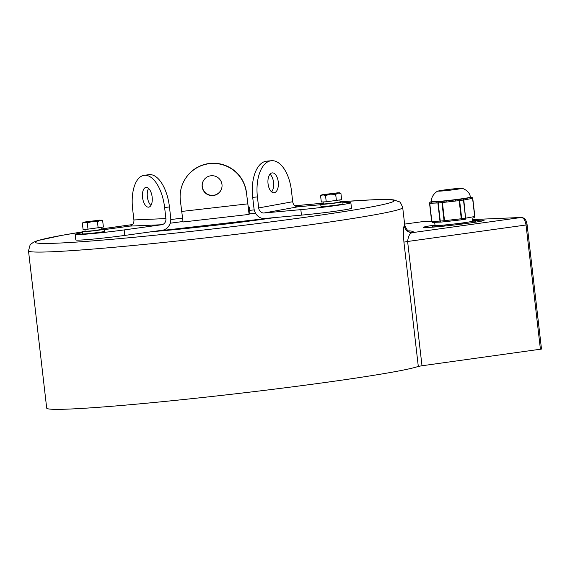 <?xml version="1.0" encoding="UTF-8"?>
<svg xmlns="http://www.w3.org/2000/svg" width="570" height="570" viewBox="0 0 570 570"><rect width="100%" height="100%" fill="white"/><g stroke="black" fill="none" stroke-linecap="round" stroke-linejoin="round"><path stroke-width="0.85" d="M434.995 225.05A30.466 1.211 -6.6 0 0 423.546 227.337A30.466 1.211 -6.6 0 0 427.336 227.48A30.466 1.211 -6.6 0 0 461.444 224.131A30.466 1.211 -6.6 0 0 484.08 220.334A30.466 1.211 -6.6 0 0 480.289 220.184A30.466 1.211 -6.6 0 0 472.416 220.718M408.683 230.821A196.109 7.802 173.4 0 1 412.894 232.567A7.759 7.731 54.6 0 1 404.315 225.741C403.396 226.625 403.268 232.09 403.923 242.129L407.614 241.488L421.992 365.762L418.302 366.403L403.923 242.129M404.315 225.741A188.349 7.495 -6.6 0 0 404.743 225.143L402.705 207.551A188.349 7.495 173.4 0 1 262.848 231.042A188.349 7.495 173.4 0 1 51.941 251.762A188.349 7.495 173.4 0 1 28.5 250.85L46.697 408.106A188.349 7.495 -6.6 0 0 70.139 409.025A188.349 7.495 -6.6 0 0 265.363 390.251A188.349 7.495 -6.6 0 0 418.302 366.403M422.413 221.694A2.216 1.945 87.6 0 0 422.256 221.694L431.625 221.295L421.772 221.751M540.417 349.267L526.039 224.993L407.614 241.488C408.312 235.724 410.072 232.745 412.894 232.567L521.365 217.462C523.702 217.854 525.262 220.362 526.039 224.993L527.122 224.794L541.5 349.068L421.992 365.762M431.725 201.616A19.387 0.77 173.4 0 0 434.141 201.716A19.387 0.77 173.4 0 0 455.85 199.578A19.387 0.77 173.4 0 0 470.25 197.163L470.279 197.405A19.387 0.77 173.4 0 1 469.409 197.74A19.387 0.77 173.4 0 1 464.693 198.602A19.387 0.77 173.4 0 1 455.252 199.906A19.387 0.77 173.4 0 1 446.118 200.954A19.387 0.77 173.4 0 1 436.862 201.801A19.387 0.77 173.4 0 1 434.169 201.958A19.387 0.77 173.4 0 1 432.43 201.987A19.387 0.77 173.4 0 1 431.754 201.865L431.725 201.616C430.329 196.052 437.34 190.572 438.48 190.979A11.635 0.463 173.4 0 1 447.942 189.504A11.635 0.463 173.4 0 1 459.976 188.349A11.635 0.463 173.4 0 1 461.237 188.342A11.635 0.463 173.4 0 1 461.429 188.399A11.635 0.463 173.4 0 1 452.787 189.853A11.635 0.463 173.4 0 1 439.762 191.135A11.635 0.463 173.4 0 1 438.316 191.078A11.635 0.463 173.4 0 1 438.48 190.979M474.689 216.507L472.594 198.36L474.689 216.507A21.753 0.862 -6.6 0 0 474.846 216.386L472.744 198.239A21.753 0.862 173.4 0 1 472.594 198.36A1.112 1.097 -114.2 0 0 471.369 197.384A1.112 0.948 79.7 0 1 472.445 198.396L465.768 199.614A1.112 0.948 -100.3 0 0 464.693 198.602L462.726 198.966A1.112 0.948 -100.3 0 1 463.802 199.977L465.583 218.175L463.488 200.027A1.112 0.627 -98.2 0 0 462.726 198.966A20.641 0.819 -6.6 0 1 459.071 199.464L459.178 200.612L455.359 201.053L446.224 202.101L446.118 200.954L442.299 201.395A1.112 0.477 84.5 0 0 441.957 202.585A21.753 0.862 173.4 0 1 438.18 202.934L440.282 221.075A1.112 0.67 85.1 0 0 441.03 222.072A1.112 0.67 85.1 0 0 441.066 222.065A20.641 0.819 173.4 0 0 444.607 221.744M473.798 217.719L473.727 217.733A1.112 0.948 -100.3 0 0 474.539 216.543L465.897 218.125A1.112 0.948 -100.3 0 1 465.127 219.3A1.112 0.627 -98.2 0 0 465.583 218.175A21.753 0.862 -6.6 0 1 461.728 218.702L461.28 218.759L459.178 200.612L459.627 200.555A1.112 0.427 -97.6 0 0 459.071 199.464L455.252 199.906L455.359 201.053M461.444 219.813A1.112 0.427 -97.6 0 1 461.422 219.813L461.422 219.813A20.641 0.819 173.4 0 0 465.084 219.308A1.112 0.627 -98.2 0 0 465.113 219.308L461.444 219.813A1.112 0.427 -97.6 0 0 461.728 218.702L459.627 200.555A21.753 0.862 173.4 0 0 463.488 200.027L465.768 199.614M446.224 202.101L442.405 202.542L444.65 221.737A1.112 0.477 84.5 0 0 444.65 221.737A1.112 1.112 0 0 0 444.65 221.737L461.422 219.813L461.28 218.759L444.059 220.733A1.112 0.477 84.5 0 0 444.628 221.744L461.422 219.813M436.029 203.034L429.744 203.298L431.846 221.445L439.976 221.096L437.874 202.956A1.112 0.969 87.6 0 1 438.715 201.723A1.112 0.67 85.1 0 0 438.18 202.934L436.029 203.034A1.112 0.969 87.6 0 1 436.862 201.801L438.715 201.723A20.641 0.819 -6.6 0 0 442.299 201.395L442.405 202.542L441.957 202.585L444.059 220.733A21.753 0.862 -6.6 0 1 440.282 221.075L439.976 221.096A1.112 0.969 87.6 0 0 441.023 222.072L444.628 221.744M431.846 221.445A1.112 0.969 87.6 0 0 432.936 222.414L440.966 222.072M431.732 201.695L430.656 201.887A1.112 0.948 -100.3 0 0 430.542 201.908M429.737 202.649A1.112 1.097 -114.2 0 0 429.695 203.112L431.789 221.26A1.112 1.097 -114.2 0 0 431.861 221.538M432.438 222.357L431.64 221.381A21.753 0.862 -6.6 0 0 431.711 221.445A1.112 1.104 109.8 0 0 432.801 222.421M431.711 221.445L429.616 203.298A21.753 0.862 173.4 0 1 429.538 203.234L431.64 221.381M429.744 203.298A1.112 0.969 -92.4 0 1 430.585 202.065A20.641 0.819 -6.6 0 1 430.656 201.887A1.112 1.097 -114.2 0 0 430.329 201.98L429.538 203.234M431.597 203.219A1.112 0.969 87.6 0 1 432.43 201.987L430.585 202.065A1.112 1.104 109.8 0 0 429.616 203.298M470.478 198.759A1.112 0.948 -100.3 0 0 469.409 197.74L471.369 197.384A20.641 0.819 -6.6 0 0 471.447 197.206L471.525 197.199A1.112 0.969 87.6 0 0 471.447 197.206A1.112 1.104 109.8 0 1 471.946 197.263L472.744 198.239M474.39 217.291A1.112 1.104 109.8 0 0 474.774 216.465M472.103 218.032L472.459 221.117A18.838 0.748 173.4 0 1 458.472 223.469A18.838 0.748 173.4 0 1 437.382 225.535A18.838 0.748 173.4 0 1 435.038 225.449L434.682 222.343M475.202 222.222L475.18 222.043A1.112 0.948 -100.3 0 0 474.105 221.032A20.641 0.819 -6.6 0 0 474.183 220.854L474.261 220.846A1.112 0.969 87.6 0 0 474.183 220.854A1.112 1.104 109.8 0 1 474.682 220.911L475.48 221.88A21.753 0.862 173.4 0 1 475.33 222.008A1.112 1.097 -114.2 0 0 474.105 221.032L465.462 222.606A1.112 0.948 -100.3 0 1 466.509 223.476M432.374 227.166L432.352 226.938A21.753 0.862 173.4 0 1 432.274 226.881L433.065 225.627A1.112 1.097 -114.2 0 1 433.392 225.535A1.112 0.948 -100.3 0 0 433.321 225.542L433.392 225.535A20.641 0.819 -6.6 0 0 433.321 225.713L441.451 225.364A1.112 0.67 85.1 0 0 440.902 226.425M440.603 226.454A1.112 0.969 87.6 0 1 441.451 225.364A20.641 0.819 -6.6 0 0 445.035 225.036A1.112 0.477 84.5 0 0 444.678 226.048M461.892 224.074L461.807 223.112L445.035 225.036L445.12 226.005M466.196 223.511A1.112 0.627 -98.2 0 0 465.462 222.606A20.641 0.819 -6.6 0 1 461.807 223.112A1.112 0.427 82.4 0 1 462.341 224.017M432.352 226.938A1.112 1.104 109.8 0 1 433.321 225.713A1.112 0.969 87.6 0 0 432.48 226.945L432.509 227.159M432.473 226.739L432.473 227.159M432.473 226.297A1.112 1.097 -114.2 0 0 432.43 226.753A21.753 0.862 173.4 0 0 432.345 226.796M325.52 195.546L330.514 194.171L322.962 194.862L325.52 195.546L326.24 201.794L321.316 202.008L320.589 195.752L322.962 194.862L321.879 194.79L338.366 192.738L330.514 194.171L335.687 194.377L338.209 193.109L340.924 193.422L339.449 192.76M340.924 193.422L341.644 199.671L326.24 201.794M336.407 200.626L335.687 194.377M321.879 194.79L320.589 195.752M87.267 222.898L92.254 221.523L84.709 222.215L87.267 222.898L87.987 229.147L83.063 229.361L82.337 223.105L84.709 222.215L83.626 222.143L100.113 220.091L92.254 221.523L97.427 221.73L99.957 220.462L102.671 220.775L101.196 220.113M102.671 220.775L103.391 227.024L87.987 229.147M98.154 227.979L97.427 221.73M83.626 222.143L82.337 223.105M323.34 203.718A11.079 0.442 -6.6 0 0 320.732 204.309L320.981 206.511A11.079 0.442 -6.6 0 0 322.363 206.568A11.079 0.442 -6.6 0 0 334.768 205.35A11.079 0.442 -6.6 0 0 342.998 203.967L342.741 201.766A11.079 0.442 -6.6 0 0 341.366 201.709A11.079 0.442 -6.6 0 0 340.069 201.787M320.732 204.309A11.079 0.442 -6.6 0 0 322.107 204.366A11.079 0.442 -6.6 0 0 334.512 203.148A11.079 0.442 -6.6 0 0 342.741 201.766M85.087 231.078A11.079 0.442 -6.6 0 0 82.472 231.662L82.728 233.864A11.079 0.442 -6.6 0 0 84.111 233.921A11.079 0.442 -6.6 0 0 96.515 232.703A11.079 0.442 -6.6 0 0 104.745 231.32L104.488 229.119A11.079 0.442 -6.6 0 0 103.106 229.062A11.079 0.442 -6.6 0 0 101.809 229.14M82.472 231.662A11.079 0.442 -6.6 0 0 83.854 231.719A11.079 0.442 -6.6 0 0 96.259 230.501A11.079 0.442 -6.6 0 0 104.488 229.119M101.602 227.352L101.845 229.425L93.523 230.722L85.115 231.356L84.873 229.283M339.863 199.999L340.098 202.072L331.776 203.369L323.368 204.003L323.133 201.93M221.331 189.383A9.975 9.961 22.6 0 1 202.272 186.568A9.975 9.961 22.6 0 1 202.927 181.709M202.179 186.803A9.975 9.961 22.6 0 1 213.472 175.802A9.975 9.961 22.6 0 1 221.288 189.496A9.975 9.961 22.6 0 1 202.179 186.803M246.461 192.639L249.097 214.413L183.07 221.987L180.341 200.455A33.238 33.203 -157.4 0 1 182.671 183.875L182.77 183.64A33.238 33.203 22.6 0 1 246.461 192.639L248.463 208.905M249.097 214.413L249.867 212.582L249.225 207.081A33.238 1.325 -6.6 0 0 249.233 207.053A33.238 1.325 -6.6 0 0 248.128 206.846M246.368 192.874A33.238 33.203 -157.4 0 0 182.671 183.875M249.225 207.081L248.47 208.898M249.233 207.053L249.867 212.553A33.238 1.325 173.4 0 1 249.867 212.582M152.154 197.063A9.975 4.788 -97.8 0 0 145.991 187.388A9.975 4.788 -97.8 0 0 142.557 197.469A9.975 4.788 -97.8 0 0 148.72 207.145A9.975 4.788 -97.8 0 0 152.154 197.063M148.592 188.421A9.975 4.788 -97.8 0 0 147.366 196.807A9.975 4.788 -97.8 0 0 150.936 205.449M124.816 235.417L162.364 230.237A11.079 9.711 87.6 0 0 170.715 217.911L169.447 206.917L164.63 207.58A33.238 15.96 -97.8 0 0 144.809 175.275A33.238 15.96 -97.8 0 0 144.089 175.339A33.238 15.96 -97.8 0 0 132.625 208.948L133.9 219.949A5.543 4.852 -92.4 0 1 129.718 226.105L161.723 224.737L124.182 229.917L124.816 235.417A33.238 1.325 173.4 0 1 79.928 240.084A33.238 1.325 173.4 0 1 75.796 239.92L75.154 234.42A33.238 1.325 -6.6 0 0 79.294 234.584A33.238 1.325 -6.6 0 0 124.182 229.917M144.089 175.339L148.905 174.677A33.238 15.96 82.2 0 1 149.625 174.605A33.238 15.96 82.2 0 1 169.447 206.917M82.593 232.717A33.238 1.325 -6.6 0 0 75.154 234.42M104.538 229.582L129.718 226.105M161.723 224.737A5.543 4.852 87.6 0 0 165.906 218.581L164.63 207.58M278.26 181.894A9.975 5.173 84.8 0 0 272.246 172.895A9.975 5.173 84.8 0 0 268.05 183.754A9.975 5.173 84.8 0 0 274.063 192.753A9.975 5.173 84.8 0 0 278.26 181.894M271.598 191.869A9.975 5.173 84.8 0 0 273.543 182.322A9.975 5.173 84.8 0 0 269.988 174.213M300.832 209.639L264.038 212.995L298.06 206.782A5.543 4.731 79.7 0 1 292.709 201.716L291.441 190.715A33.238 17.242 84.8 0 0 271.406 160.719A33.238 17.242 84.8 0 0 270.608 160.833A33.238 17.242 84.8 0 0 257.412 196.928L252.695 197.355L253.971 208.356A11.079 9.462 -100.3 0 0 264.68 218.495L301.466 215.132L300.832 209.639A33.238 1.325 -6.6 0 0 346.14 203.946A33.238 1.325 -6.6 0 0 350.856 202.706A33.238 1.325 -6.6 0 0 342.855 202.77M252.695 197.355A33.238 17.242 -95.2 0 1 265.891 161.26A33.238 17.242 -95.2 0 1 266.689 161.153L271.406 160.719M257.412 196.928L258.687 207.929A5.543 4.731 -100.3 0 0 264.038 212.995M298.06 206.782L320.775 204.708M350.856 202.706L351.498 208.207A33.238 1.325 173.4 0 1 346.774 209.446A33.238 1.325 173.4 0 1 301.466 215.132M274.74 217.576A96.401 3.833 173.4 0 1 152.083 231.655M28.5 250.85L30.082 245.036L30.837 244.152L33.701 242.122L37.862 240.547L61.695 235.382L82.5 231.869A180.597 7.189 -6.6 0 0 57.791 243.134A180.597 7.189 -6.6 0 0 301.658 217.783A180.597 7.189 -6.6 0 0 371.64 199.863A180.597 7.189 -6.6 0 0 342.086 201.695M521.365 217.462L472.281 219.564L521.522 217.448A2.216 1.945 -92.4 0 0 521.365 217.462M422.256 221.694A2.216 1.945 87.6 0 0 422.092 221.709L404.622 224.095L422.256 221.694M323.276 203.198A180.597 7.189 -6.6 0 0 294.875 205.77L323.276 203.191M254.241 209.874A180.597 7.189 -6.6 0 0 249.617 210.373L254.241 209.874M182.436 218.111A180.597 7.189 -6.6 0 0 170.8 219.557L182.436 218.103M132.525 224.566A180.597 7.189 -6.6 0 0 101.788 228.926L132.532 224.559M170.188 223.226A96.401 3.833 173.4 0 1 182.949 221.523M249.311 213.9A96.401 3.833 173.4 0 1 255.595 213.287M471.582 197.199A1.112 0.969 87.6 0 0 471.525 197.199A1.112 1.112 0 0 1 471.946 197.263M474.497 217.042A1.112 0.969 87.6 0 0 474.639 216.522M475.351 222.2L469.88 223.013M437.803 226.718L432.48 226.945M247.637 203.868L181.609 211.449M133.9 219.949L165.906 218.581M258.687 207.929L292.709 201.716M404.743 225.143C406.617 229.639 408.17 231.619 409.403 231.092M274.562 217.59L152.275 231.627M402.705 207.551C400.902 203.177 399.805 201.303 399.428 201.93L393.948 199.928C389.688 199.379 382.442 199.343 372.196 199.814L341.886 201.695M527.122 224.794C526.124 220.056 525.398 218.217 521.522 217.448M470.25 197.163C470.336 191.42 462.256 187.687 461.237 188.342M440.988 222.072L432.858 222.421M431.732 201.687L430.585 201.901"/></g></svg>
